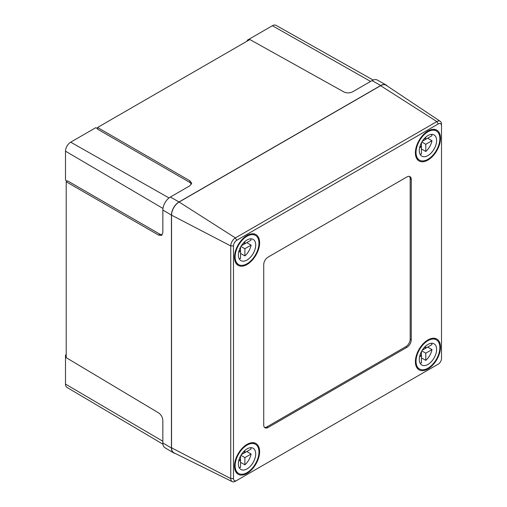 <?xml version="1.0" encoding="UTF-8"?>
<svg xmlns="http://www.w3.org/2000/svg" width="507" height="507" viewBox="0 0 507 507"><rect width="100%" height="100%" fill="white"/><g stroke="black" fill="none" stroke-linecap="round" stroke-linejoin="round"><path stroke-width="0.76" d="M66.208 181.772L158.59 235.109L160.028 234.272L67.646 180.936L66.208 181.772L66.208 357.669L158.59 412.882C161.163 414.732 162.582 417.236 162.848 420.392L162.848 442.947L171.436 447.992A10.723 6.192 120 0 0 173.628 452.884A10.723 6.192 120 0 0 175.073 453.372M191.513 184.111L189.929 182.488L97.547 129.152L97.547 127.491L249.881 39.54L343.885 91.938C346.775 93.244 349.653 93.218 352.517 91.875L372.049 80.594L380.719 85.512L179.022 201.957A10.723 6.192 120 0 0 171.436 215.095L171.436 447.992M387.196 85.975A10.723 6.192 120 0 0 386.042 84.961L377.328 80.049A10.615 6.128 120 0 0 372.049 80.594M386.042 84.961A10.723 6.192 120 0 0 380.719 85.512M173.628 452.884L165.016 447.789A10.615 6.128 -60 0 1 162.848 442.947M158.59 235.109L161.587 235.406L162.848 232.605L162.848 210.044A10.615 6.128 -60 0 1 170.352 197.046L189.891 185.765L191.684 183.274L189.929 180.828L97.547 127.491M162.931 444.189L67 387.43A7.352 4.24 -60 0 1 65.498 384.078L65.498 355.096L66.208 355.508M247.296 41.029L247.296 40.218L272.392 25.724A7.352 4.24 -60 0 1 276.049 25.35L373.165 80.049M247.296 40.218L248.005 40.623M67.222 181.183L65.498 180.156L65.498 151.175A7.352 4.24 -60 0 1 70.695 142.175L95.791 127.688L97.547 128.664M160.028 234.272L162.221 234.836M65.498 355.096L66.208 354.691M427.946 339.924A17.77 10.26 -60 0 1 436.831 339.044A17.77 10.26 -60 0 1 439.556 353.284A17.77 10.26 -60 0 1 427.946 368.944A17.77 10.26 -60 0 1 419.061 369.825A17.77 10.26 -60 0 1 416.336 355.584A17.77 10.26 -60 0 1 427.946 339.924M247.048 444.366A17.77 10.26 -60 0 1 255.934 443.486A17.77 10.26 -60 0 1 258.659 457.726A17.77 10.26 -60 0 1 247.048 473.386A17.77 10.26 -60 0 1 238.163 474.267A17.77 10.26 -60 0 1 235.438 460.026A17.77 10.26 -60 0 1 247.048 444.366M247.048 235.482A17.77 10.26 -60 0 1 255.934 234.602A17.77 10.26 -60 0 1 258.659 248.842A17.77 10.26 -60 0 1 247.048 264.502A17.77 10.26 -60 0 1 238.163 265.383A17.77 10.26 -60 0 1 235.438 251.142A17.77 10.26 -60 0 1 247.048 235.482M427.946 131.04A17.77 10.26 -60 0 1 436.831 130.16A17.77 10.26 -60 0 1 439.556 144.4A17.77 10.26 -60 0 1 427.946 160.06A17.77 10.26 -60 0 1 419.061 160.941A17.77 10.26 -60 0 1 416.336 146.7A17.77 10.26 -60 0 1 427.946 131.04M233.493 478.583A4.614 2.662 120 0 0 236.756 480.465L438.238 364.146A4.614 2.662 120 0 0 441.502 358.493L441.502 125.844A4.614 2.662 120 0 0 438.238 123.955L236.756 240.28A4.614 2.662 120 0 0 233.493 245.933L233.493 478.583L230.748 478.583L230.748 245.933A6.553 3.783 -60 0 1 235.387 237.903L436.863 121.585A6.553 3.783 -60 0 1 440.26 121.331A6.553 3.783 -60 0 1 441.502 124.259L441.502 125.844M411.266 179.446A6.128 3.536 120 0 0 409.998 176.639A6.128 3.536 120 0 0 406.931 176.943L268.064 257.119A6.128 3.536 120 0 0 263.729 264.622L263.729 424.98A6.128 3.536 120 0 0 264.996 427.781A6.128 3.536 120 0 0 268.064 427.483L406.931 347.308A6.128 3.536 120 0 0 411.266 339.798L411.266 179.446L410.182 178.819A6.128 3.536 120 0 0 409.403 176.411M436.876 364.926A6.553 3.783 -60 0 1 436.863 364.939L438.238 364.146L436.863 364.939M440.26 121.331L386.163 85.29A10.723 6.192 120 0 0 380.611 85.696L179.129 202.02A10.723 6.192 120 0 0 171.543 215.158L171.543 447.808A10.723 6.192 120 0 0 173.971 452.827L232.231 481.65A6.553 3.783 -60 0 1 230.748 478.583L171.543 447.808M236.756 480.465L235.387 481.257A6.553 3.783 -60 0 1 232.231 481.65M264.502 427.388A6.128 3.536 120 0 0 266.98 426.856L405.847 346.68A6.128 3.536 120 0 0 410.182 339.177L410.182 178.819M421.444 148.982L425.779 151.485A12.257 7.073 120 0 0 432.002 140.705L427.674 138.202L422.217 141.352M424.378 138.487L425.779 139.298L432.002 135.705A12.257 7.073 120 0 0 431.514 134.368M427.946 155.554A12.257 7.073 120 0 0 435.95 144.755A12.257 7.073 120 0 0 434.074 134.938A12.257 7.073 120 0 0 427.946 135.54A12.257 7.073 120 0 0 419.942 146.346A12.257 7.073 120 0 0 421.818 156.162A12.257 7.073 120 0 0 427.946 155.554M427.946 131.788A16.851 9.728 120 0 0 416.938 146.637A16.851 9.728 120 0 0 419.523 160.142A16.851 9.728 120 0 0 427.946 159.306A16.851 9.728 120 0 0 438.954 144.457A16.851 9.728 120 0 0 436.369 130.958A16.851 9.728 120 0 0 427.946 131.788M425.779 151.485L425.779 144.299L432.002 140.705M425.779 139.298L425.779 137.112M420.049 154.229A12.257 7.073 120 0 0 421.444 153.989L421.444 142.682M419.555 147.892L421.444 146.802L420.049 145.991M421.818 142.011L425.779 144.299M421.444 357.872L425.779 360.369A12.257 7.073 120 0 0 432.002 349.589L427.674 347.086L422.217 350.242M424.378 347.371L425.779 348.182L432.002 344.589A12.257 7.073 120 0 0 431.514 343.258M427.946 364.444A12.257 7.073 120 0 0 435.95 353.639A12.257 7.073 120 0 0 434.074 343.822A12.257 7.073 120 0 0 427.946 344.43A12.257 7.073 120 0 0 419.942 355.23A12.257 7.073 120 0 0 421.818 365.046A12.257 7.073 120 0 0 427.946 364.444M427.946 340.679A16.851 9.728 120 0 0 416.938 355.527A16.851 9.728 120 0 0 419.523 369.026A16.851 9.728 120 0 0 427.946 368.196A16.851 9.728 120 0 0 438.954 353.347A16.851 9.728 120 0 0 436.369 339.842A16.851 9.728 120 0 0 427.946 340.679M425.779 360.369L425.779 353.183L432.002 349.589M425.779 348.182L425.779 345.996M420.049 363.113A12.257 7.073 120 0 0 421.444 362.873L421.444 351.566M419.555 356.776L421.444 355.686L420.049 354.881M421.818 350.895L425.779 353.183M240.546 253.424L244.881 255.927A12.257 7.073 120 0 0 251.104 245.147L246.77 242.644L241.313 245.794M243.48 242.929L244.881 243.734L251.104 240.141A12.257 7.073 120 0 0 250.61 238.81M247.048 259.996A12.257 7.073 120 0 0 255.053 249.197A12.257 7.073 120 0 0 253.177 239.38A12.257 7.073 120 0 0 247.048 239.982A12.257 7.073 120 0 0 239.038 250.781A12.257 7.073 120 0 0 240.92 260.604A12.257 7.073 120 0 0 247.048 259.996M247.048 236.23A16.851 9.728 120 0 0 236.04 251.079A16.851 9.728 120 0 0 238.62 264.584A16.851 9.728 120 0 0 247.048 263.748A16.851 9.728 120 0 0 258.057 248.899A16.851 9.728 120 0 0 255.471 235.4A16.851 9.728 120 0 0 247.048 236.23M244.881 255.927L244.881 248.741L251.104 245.147M244.881 243.734L244.881 241.554M239.146 258.665A12.257 7.073 120 0 0 240.546 258.431L240.546 247.124M238.658 252.334L240.546 251.244L239.146 250.433M240.92 246.453L244.881 248.741M240.546 462.308L244.881 464.811A12.257 7.073 120 0 0 251.104 454.031L246.77 451.528L241.313 454.678M243.48 451.813L244.881 452.624L251.104 449.031A12.257 7.073 120 0 0 250.61 447.7M247.048 468.88A12.257 7.073 120 0 0 255.053 458.081A12.257 7.073 120 0 0 253.177 448.264A12.257 7.073 120 0 0 247.048 448.872A12.257 7.073 120 0 0 239.038 459.672A12.257 7.073 120 0 0 240.92 469.488A12.257 7.073 120 0 0 247.048 468.88M247.048 445.114A16.851 9.728 120 0 0 236.04 459.969A16.851 9.728 120 0 0 238.62 473.468A16.851 9.728 120 0 0 247.048 472.632A16.851 9.728 120 0 0 258.057 457.783A16.851 9.728 120 0 0 255.471 444.284A16.851 9.728 120 0 0 247.048 445.114M244.881 464.811L244.881 457.625L251.104 454.031M244.881 452.624L244.881 450.438M239.146 467.555A12.257 7.073 120 0 0 240.546 467.315L240.546 456.008M238.658 461.218L240.546 460.128L239.146 459.317M240.92 455.337L244.881 457.625M162.848 210.044L171.436 215.095M170.352 197.046L179.022 201.957M65.498 384.078L162.848 441.267M272.392 25.724L370.598 81.437M70.695 142.175L169.021 197.952M65.498 151.175L162.969 208.44M189.929 182.488L189.929 180.828M438.238 123.955L436.863 121.585L380.611 85.696M236.756 240.28L235.387 237.903L179.129 202.02M233.493 245.933L230.748 245.933L171.543 215.158M410.182 339.177L411.266 339.798M405.847 346.68L406.931 347.308M266.98 426.856L268.064 427.483M416.697 158.514L419.523 160.142M433.548 129.329L436.369 130.958M416.697 367.398L419.523 369.026M433.548 338.213L436.369 339.842M235.799 262.956L238.62 264.584M252.651 233.771L255.471 235.4M235.799 471.84L238.62 473.468M252.651 442.655L255.471 444.284"/></g></svg>
